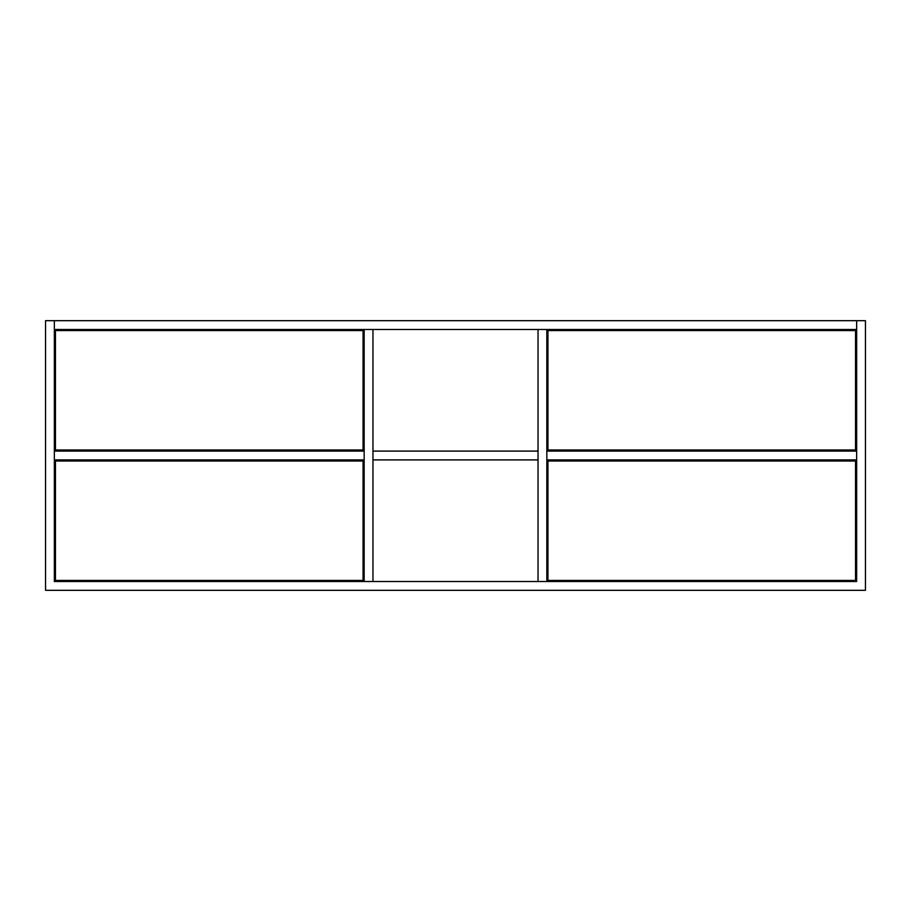 <?xml version="1.0" encoding="UTF-8"?>
<svg xmlns="http://www.w3.org/2000/svg" width="911" height="911" viewBox="0 0 911 911"><rect width="100%" height="100%" fill="white"/><g stroke="black" fill="none" stroke-linecap="round" stroke-linejoin="round"><path stroke-width="1.37" d="M54.353 320.683L45.55 320.683L45.55 590.317L865.45 590.317L865.45 320.683L856.647 320.683L856.647 329.486L54.353 329.486L54.353 320.683L54.353 581.514L856.647 581.514L856.647 320.683L54.353 320.683M54.353 451.093L54.353 459.907L364.161 459.907L364.161 451.093L54.353 451.093M55.457 330.591L55.457 450L363.056 450L363.056 330.591L55.457 330.591M55.457 461L55.457 580.409L363.056 580.409L363.056 461L55.457 461M856.647 581.514L54.353 581.514M856.647 451.093L856.647 459.907L546.839 459.907L546.839 451.093L856.647 451.093M364.161 581.514L364.161 329.486L372.963 329.486L372.963 581.514M546.839 581.514L546.839 329.486L538.037 329.486L538.037 581.514M855.543 330.591L855.543 450L547.944 450L547.944 330.591L855.543 330.591M855.543 461L855.543 580.409L547.944 580.409L547.944 461L855.543 461M372.963 459.907L538.037 459.907L538.037 451.093L372.963 451.093L372.963 459.907"/></g></svg>
